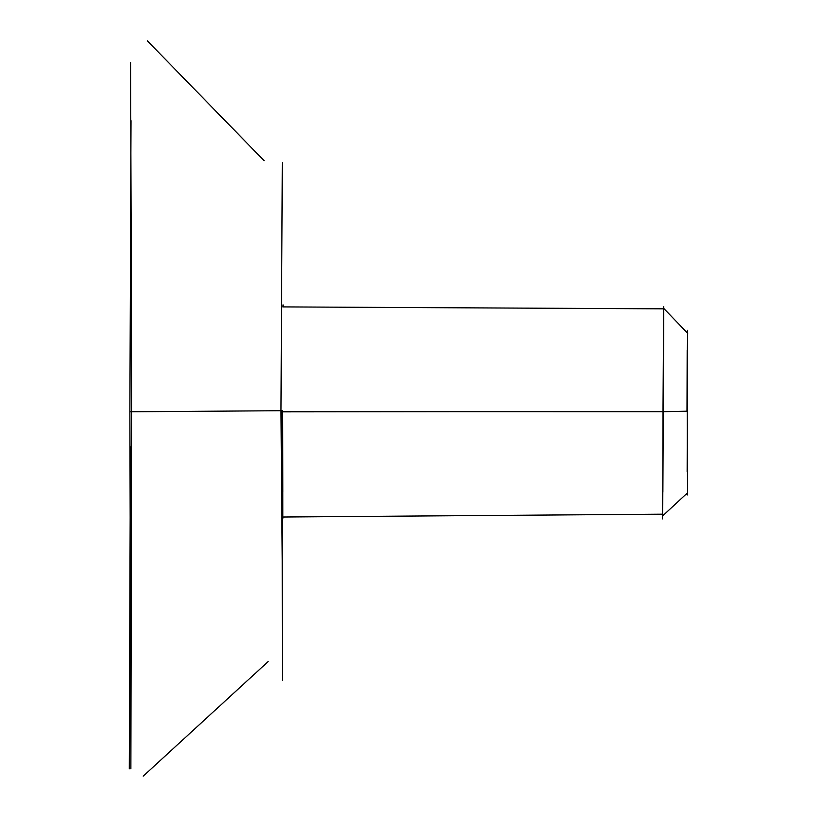 <?xml version="1.0" encoding="UTF-8"?>
<svg xmlns="http://www.w3.org/2000/svg" width="817" height="817" viewBox="0 0 817 817"><rect width="100%" height="100%" fill="white"/><g stroke="black" fill="none" stroke-linecap="round" stroke-linejoin="round"><path stroke-width="1.23" d="M282.049 410.277L282.355 680.336L282.559 601.332L280.977 410.716L282.304 162.665M283.05 304.833L282.999 306.906M282.713 455.835L282.835 518.672M282.713 411.85C282.948 554.355 282.876 554.283 282.519 411.645L662.995 411.707C663.864 271.744 663.955 271.673 663.271 411.482L282.713 411.85M663.721 306.681L663.343 374.707M663.271 411.482C662.618 554.682 662.526 554.753 662.995 411.707L686.995 411.186C687.281 302.76 687.403 302.811 687.342 411.349M687.291 423.89L687.148 471.766M687.128 493.223L687.128 494.724M130.414 446.838L129.28 768.828L130.577 673.3L129.883 411.788L131.006 120.671M129.883 411.788L280.977 410.716M282.845 306.906L663.435 308.836M687.72 333.346L664.017 308.673M687.546 492.845L663.21 515.374M662.72 514.179L283.029 517.018M264.126 160.714L147.377 40.85M268.088 661.637L143.2 776.15M687.128 391.047L687.557 494.979M130.597 62.541L131.598 382.285L130.873 768.828"/></g></svg>
